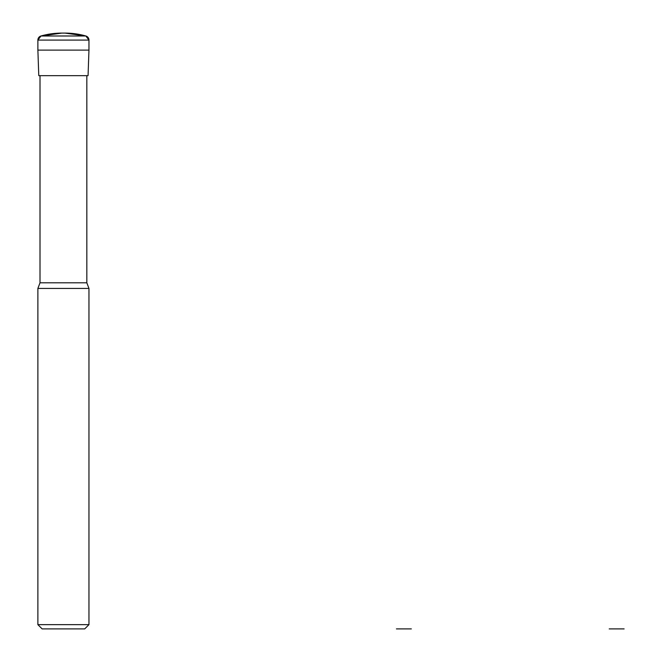 <?xml version="1.0" encoding="UTF-8"?>
<svg xmlns="http://www.w3.org/2000/svg" width="662" height="662" viewBox="0 0 662 662"><rect width="100%" height="100%" fill="white"/><g stroke="black" fill="none" stroke-linecap="round" stroke-linejoin="round"><path stroke-width="0.99" d="M38.777 75.658L37.883 50.122L38.777 75.658L88.063 75.658L88.956 50.122L88.063 75.658M37.883 50.122L37.883 40.084L37.883 50.122L88.956 50.122L88.956 40.084L88.956 50.122M63.42 33.1L61.823 33.1L63.42 33.1M86.83 282.806L40.01 282.806L37.883 288.433L88.956 288.433L86.83 282.806L86.83 75.658M88.956 624.647L84.703 628.9L42.145 628.9L37.883 624.647L88.956 624.647L88.956 288.433M88.956 40.084L37.883 40.084A4.253 4.253 0 0 1 40.986 35.988A76.602 76.602 0 0 1 61.823 33.1L65.017 33.1A76.602 76.602 0 0 1 85.853 35.988A4.253 4.253 0 0 1 88.956 40.084L85.853 35.988L65.017 33.1M396.439 628.9L403.886 628.9L396.439 628.9M411.334 628.9L403.886 628.9L411.334 628.9M609.222 628.9L616.67 628.9L609.222 628.9M624.117 628.9L616.67 628.9L624.117 628.9M37.883 40.084L40.986 35.988L85.853 35.988M40.986 35.988L61.823 33.1M40.01 282.806L40.01 75.658M37.883 624.647L37.883 288.433"/></g></svg>
